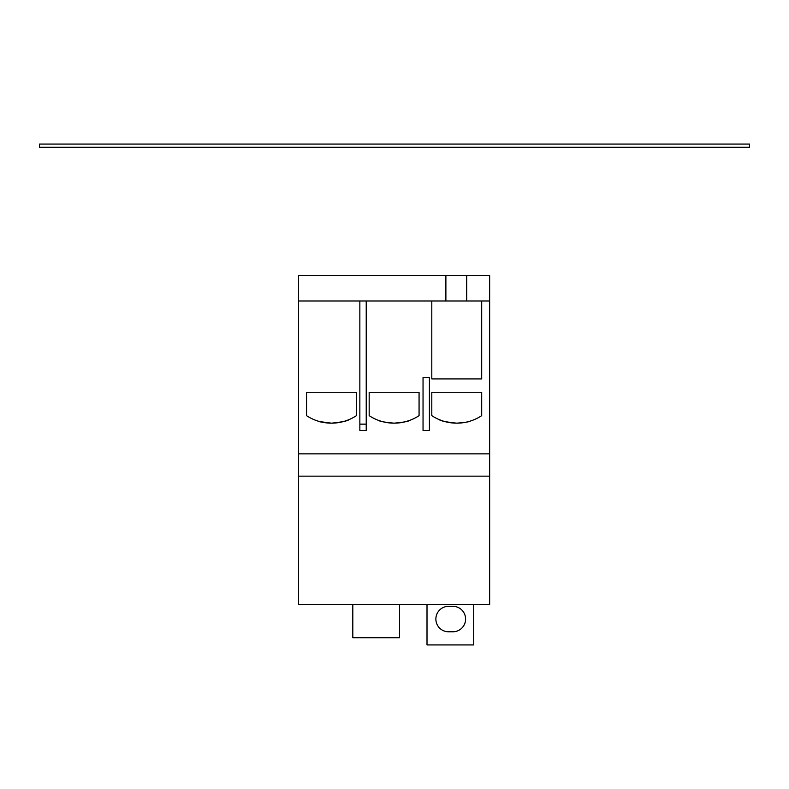 <?xml version="1.0" encoding="UTF-8"?>
<svg xmlns="http://www.w3.org/2000/svg" width="789" height="789" viewBox="0 0 789 789"><rect width="100%" height="100%" fill="white"/><g stroke="black" fill="none" stroke-linecap="round" stroke-linejoin="round"><path stroke-width="1.18" d="M352.811 604.63L352.811 637.709L399.52 637.709L399.52 604.591M456.742 423.16C464.958 422.49 469.376 421.819 470.017 421.168C469.376 421.819 464.948 422.49 456.742 423.16A45.121 45.121 0 0 0 481.694 415.645L481.694 392.291L431.8 392.291L431.8 415.645A45.121 45.121 0 0 0 456.742 423.16C446.298 422.066 440.459 420.892 439.236 419.63C440.469 420.892 446.308 422.076 456.742 423.16M409.511 420.458C408.603 421.385 403.465 422.283 394.115 423.16C384.756 422.283 379.627 421.385 378.73 420.458C379.627 421.385 384.766 422.283 394.115 423.16C403.485 422.283 408.613 421.385 409.511 420.458L405.004 421.829M319.732 421.602L331.488 423.16C341.933 422.076 347.771 420.892 349.004 419.63L348.777 419.718M318.47 421.247L319.289 421.484M402.686 422.342L400.033 422.776M348.649 419.778L345.947 420.784M343.728 421.474L341.095 422.135M341.006 422.145L338.077 422.677M394.115 423.16A45.121 45.121 0 0 0 419.067 415.645L419.067 392.291L369.173 392.291L369.173 415.645A45.121 45.121 0 0 0 394.115 423.16L391.097 423.062M349.004 419.63C347.771 420.892 341.933 422.076 331.488 423.16A45.121 45.121 0 0 0 356.431 415.645L356.431 392.291L306.546 392.291L306.546 415.645A45.121 45.121 0 0 0 331.488 423.16C323.283 422.49 318.855 421.819 318.223 421.168L326.232 422.855M489.653 604.591L298.577 604.591L298.577 476.152L489.653 476.152L489.653 604.591M466.693 300.994L466.693 275.519L298.577 275.519L298.577 300.994L489.653 300.994L481.694 300.994L481.694 378.917L431.8 378.917L431.8 300.994L366.224 300.994L366.224 430.498L359.853 430.498L359.853 300.994L298.577 300.994L298.577 476.152M466.693 275.519L489.653 275.519L489.653 453.853L298.577 453.853M489.653 453.853L489.653 476.152M388.198 422.776L385.545 422.342M379.903 420.872L378.73 420.458M450.115 422.677L447.215 422.145M447.107 422.125L444.503 421.474M442.304 420.793L439.236 419.63M427.007 604.591L427.007 644.929L473.706 644.929L473.706 604.591M452.866 606.307L448.616 606.307A12.742 12.742 0 0 0 435.873 619.049A12.693 12.693 0 0 0 448.576 631.782L452.906 631.782A12.693 12.693 0 0 0 465.599 619.089A12.742 12.742 0 0 0 452.866 606.307M304.041 604.591L315.57 604.591M317.878 604.63L326.804 604.591M328.342 604.591L336.025 604.591M337.87 604.63L345.404 604.591M351.253 604.591L355.711 604.591M361.559 604.591L369.242 604.591M370.938 604.591L378.631 604.591M380.17 604.591L387.853 604.591M389.391 604.591L397.084 604.591M423.042 430.498L423.042 377.428L429.413 377.428L429.413 430.498L423.042 430.498M445.884 300.994L445.884 275.519M359.853 424.137L366.224 424.137M39.45 147.257L749.55 147.257L749.55 144.071L39.45 144.071L39.45 147.257L749.55 147.257"/></g></svg>
